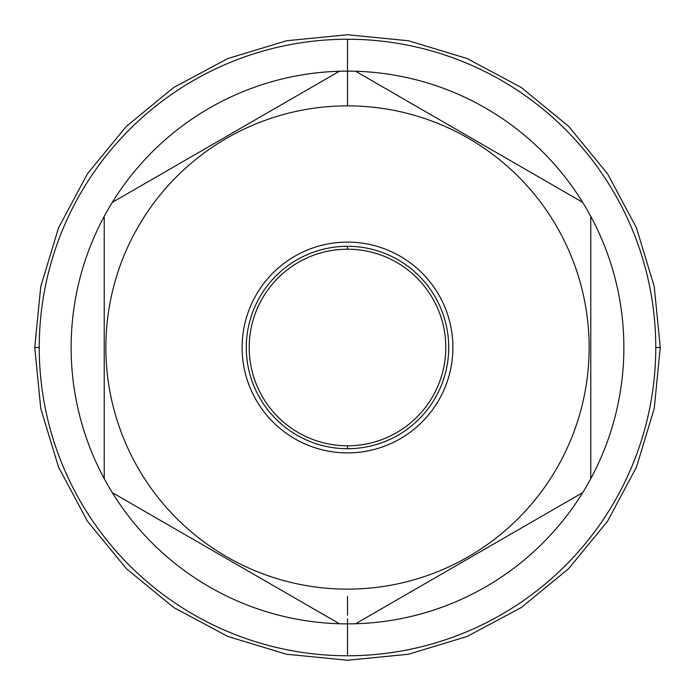 <?xml version="1.0" encoding="UTF-8"?>
<svg xmlns="http://www.w3.org/2000/svg" width="695" height="695" viewBox="0 0 695 695"><rect width="100%" height="100%" fill="white"/><g stroke="black" fill="none" stroke-linecap="round" stroke-linejoin="round"><path stroke-width="1.04" d="M347.5 105.866A241.634 241.634 0 0 0 105.866 347.5A241.634 241.634 0 0 0 347.5 589.134A241.634 241.634 0 0 0 589.134 347.5A241.634 241.634 0 0 0 347.5 105.866L347.5 39.241A308.259 308.259 0 0 1 655.759 347.5A308.259 308.259 0 0 1 347.5 655.759A308.259 308.259 0 0 0 655.759 347.5A308.259 308.259 0 0 0 347.5 39.241A308.259 308.259 0 0 0 39.241 347.5A308.259 308.259 0 0 1 347.5 39.241A308.259 308.259 0 0 1 655.759 347.5A308.259 308.259 0 0 1 347.5 655.759A308.259 308.259 0 0 1 39.241 347.5A308.259 308.259 0 0 1 347.5 39.241L347.5 71.133A276.367 276.367 0 0 0 339.412 71.246A276.367 276.367 0 0 1 347.5 71.133A276.367 276.367 0 0 0 112.303 492.633A276.367 276.367 0 0 0 590.785 478.62A276.367 276.367 0 0 0 347.5 71.133A276.367 276.367 0 0 1 355.588 71.246A276.367 276.367 0 0 0 347.5 71.133L347.5 105.866A241.634 241.634 0 0 0 105.866 347.5A241.634 241.634 0 0 0 347.5 589.134A241.634 241.634 0 0 0 589.134 347.5A241.634 241.634 0 0 0 347.5 105.866M347.5 242.103A105.397 105.397 0 0 0 242.103 347.5A105.397 105.397 0 0 0 347.5 452.897A105.397 105.397 0 0 0 452.897 347.5A105.397 105.397 0 0 0 347.5 242.103A105.397 105.397 0 0 0 242.103 347.5A105.397 105.397 0 0 0 347.5 452.897A105.397 105.397 0 0 0 452.897 347.5A105.397 105.397 0 0 0 347.5 242.103M347.5 88.195L347.5 79.812L347.5 88.195M347.5 606.796L347.5 600.219L347.5 606.796M347.5 65.591L347.5 76.224L347.5 65.591M347.5 618.776L347.5 623.867A276.367 276.367 0 0 1 339.412 623.754A276.367 276.367 0 0 0 355.588 623.754L582.697 492.633A276.367 276.367 0 0 0 590.785 478.62L590.785 216.38A276.367 276.367 0 0 0 582.697 202.367L355.588 71.246A276.367 276.367 0 0 0 339.412 71.246L112.303 202.367A276.367 276.367 0 0 0 104.215 216.38A276.367 276.367 0 0 1 112.303 202.367L339.412 71.246A276.367 276.367 0 0 0 104.215 216.38L104.215 478.62A276.367 276.367 0 0 0 112.303 492.633A276.367 276.367 0 0 1 104.215 478.62L104.215 216.38A276.367 276.367 0 0 0 112.303 492.633L339.412 623.754A276.367 276.367 0 0 0 355.588 623.754L582.697 492.633A276.367 276.367 0 0 0 590.785 478.62L590.785 216.38A276.367 276.367 0 0 0 355.588 71.246L582.697 202.367A276.367 276.367 0 0 1 347.5 623.867L347.5 655.759A308.259 308.259 0 0 1 39.241 347.5A308.259 308.259 0 0 1 347.5 39.241A308.259 308.259 0 0 0 39.241 347.5A308.259 308.259 0 0 0 347.5 655.759A308.259 308.259 0 0 0 655.759 347.5A308.259 308.259 0 0 1 347.5 655.759L347.5 618.776M112.303 492.633L339.412 623.754A276.367 276.367 0 0 1 112.303 492.633M347.5 596.319L347.5 600.219L347.5 596.319M347.5 98.681L347.5 94.781L347.5 98.681M347.5 445.79A98.29 98.29 0 0 0 445.79 347.5A98.29 98.29 0 0 0 347.5 249.21L347.5 246.291A101.209 101.209 0 0 1 448.709 347.5A101.209 101.209 0 0 1 347.5 448.709A101.209 101.209 0 0 0 448.709 347.5A101.209 101.209 0 0 0 347.5 246.291A101.209 101.209 0 0 0 246.291 347.5A101.209 101.209 0 0 0 347.5 448.709A101.209 101.209 0 0 1 246.291 347.5A101.209 101.209 0 0 1 347.5 246.291L347.5 249.21A98.29 98.29 0 0 1 445.79 347.5A98.29 98.29 0 0 1 347.5 445.79L347.5 448.709L347.5 445.79A98.29 98.29 0 0 1 249.21 347.5A98.29 98.29 0 0 1 347.5 249.21A98.29 98.29 0 0 0 249.21 347.5A98.29 98.29 0 0 0 347.5 445.79M347.5 606.805L347.5 615.188L347.5 606.805M39.241 347.5A308.259 308.259 0 0 0 347.5 655.759A308.259 308.259 0 0 0 655.759 347.5L660.25 347.5L655.759 347.5A308.259 308.259 0 0 0 347.5 39.241A308.259 308.259 0 0 0 39.241 347.5L34.75 347.5L39.241 347.5M34.75 347.5L40.762 286.488L58.554 227.821L87.457 173.75L126.351 126.351L173.741 87.457L227.812 58.562L286.479 40.762L347.491 34.75L408.504 40.762L467.179 58.554L521.241 87.448L568.64 126.342L607.534 173.733L636.438 227.812L654.238 286.479L660.25 347.5L654.238 408.521L636.438 467.188L607.534 521.267L568.64 568.658L521.241 607.552L467.179 636.446L408.504 654.238L347.491 660.25L286.479 654.238L227.812 636.438L173.741 607.543L126.351 568.649L87.457 521.25L58.554 467.179L40.762 408.512L34.75 347.5"/></g></svg>
